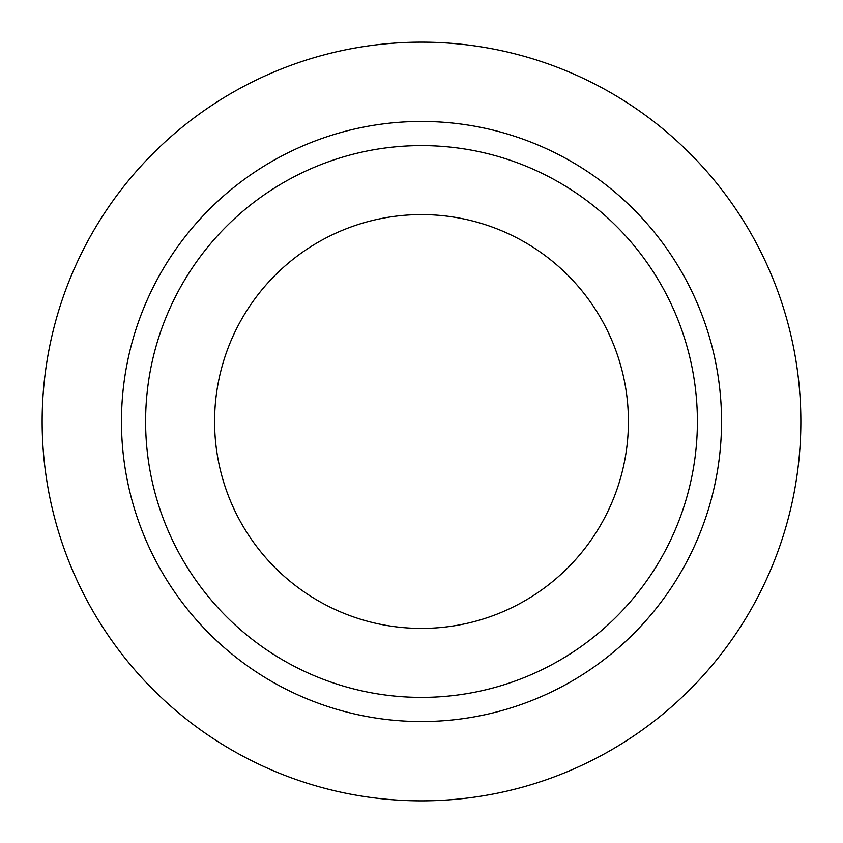 <?xml version="1.0" encoding="UTF-8"?>
<svg xmlns="http://www.w3.org/2000/svg" width="843" height="843" viewBox="0 0 843 843"><rect width="100%" height="100%" fill="white"/><g stroke="black" fill="none" stroke-linecap="round" stroke-linejoin="round"><path stroke-width="1.26" d="M214.586 421.5A206.914 206.914 0 0 0 421.5 628.414A206.914 206.914 0 0 0 628.414 421.5A206.914 206.914 0 0 0 421.5 214.586A206.914 206.914 0 0 0 214.586 421.5M697.393 421.5A275.893 275.893 0 0 0 421.5 145.607A275.893 275.893 0 0 0 145.607 421.5A275.893 275.893 0 0 0 421.5 697.393A275.893 275.893 0 0 0 697.393 421.5M800.85 421.5A379.35 379.35 0 0 0 421.5 42.15A379.35 379.35 0 0 0 42.15 421.5A379.35 379.35 0 0 0 421.5 800.85A379.35 379.35 0 0 0 800.85 421.5M721.534 421.5A300.034 300.034 0 0 1 421.5 721.534A300.034 300.034 0 0 1 121.466 421.5A300.034 300.034 0 0 1 421.5 121.466A300.034 300.034 0 0 1 721.534 421.5"/></g></svg>
